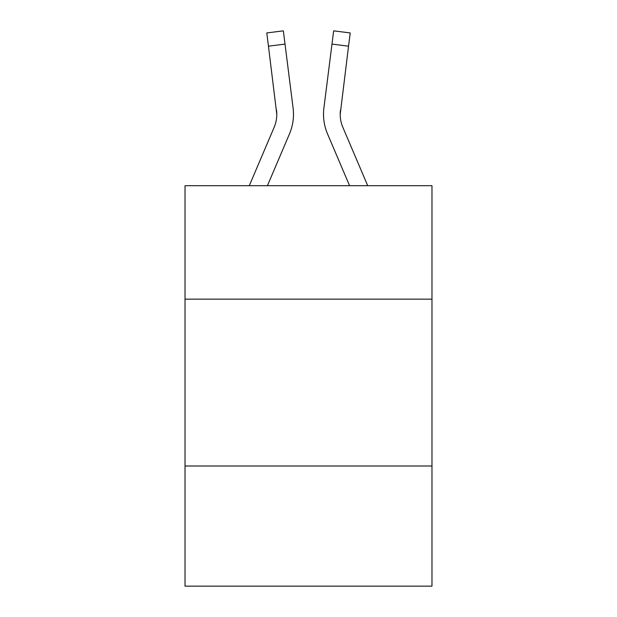 <?xml version="1.0" encoding="UTF-8"?>
<svg xmlns="http://www.w3.org/2000/svg" width="617" height="617" viewBox="0 0 617 617"><rect width="100%" height="100%" fill="white"/><g stroke="black" fill="none" stroke-linecap="round" stroke-linejoin="round"><path stroke-width="0.93" d="M431.977 299.152L431.977 185.694L185.023 185.694L185.023 299.152L431.977 299.152L431.977 586.15L185.023 586.15L185.023 299.152M431.977 466.012L185.023 466.012M267.423 185.694L289.481 133.889A50.054 50.054 -59.5 0 0 293.09 108.006L285.015 44.092L268.457 46.182L266.783 32.94L283.342 30.85L285.015 44.092M249.291 185.694L274.133 127.349A33.372 33.372 -33.8 0 0 276.794 114.346L268.457 46.182M293.484 114.669L293.484 114.253M292.836 106.001L293.09 108.006M367.709 185.694L342.867 127.349A33.372 33.372 33.8 0 1 340.206 114.338L348.543 46.182L331.985 44.092L333.658 30.85L350.217 32.94L333.658 30.85L350.217 32.94L333.658 30.85L350.217 32.94L333.658 30.85L350.217 32.94L333.658 30.85L350.217 32.94L333.658 30.85L350.217 32.94L333.658 30.85L350.217 32.94L333.658 30.85L350.217 32.94L333.658 30.85L350.217 32.94L333.658 30.85L350.217 32.94L333.658 30.85L350.217 32.94L333.658 30.85L350.217 32.94L348.543 46.182M349.577 185.694L327.519 133.889A50.054 50.054 59.5 0 1 323.91 108.006L331.985 44.092M274.133 127.349A33.372 33.372 -59.5 0 0 276.794 114.346A33.372 33.372 -59.5 0 1 274.133 127.349A33.372 33.372 -59.5 0 0 276.794 114.346A33.372 33.372 -59.5 0 1 274.133 127.349A33.372 33.372 -59.5 0 0 276.794 114.346A33.372 33.372 -59.5 0 1 274.133 127.349A33.372 33.372 -59.5 0 0 276.794 114.346A33.372 33.372 -59.5 0 1 274.133 127.349A33.372 33.372 -59.5 0 0 276.794 114.346A33.372 33.372 -59.5 0 1 274.133 127.349A33.372 33.372 -59.5 0 0 276.794 114.346A33.372 33.372 -59.5 0 1 274.133 127.349A33.372 33.372 -59.5 0 0 276.794 114.346A33.372 33.372 -59.5 0 1 274.133 127.349A33.372 33.372 -59.5 0 0 276.794 114.346A33.372 33.372 -59.5 0 1 274.133 127.349A33.372 33.372 -59.5 0 0 276.794 114.346A33.372 33.372 -59.5 0 1 274.133 127.349A33.372 33.372 -59.5 0 0 276.794 114.346A33.372 33.372 -59.5 0 1 274.133 127.349A33.372 33.372 -59.5 0 0 276.794 114.346A33.372 33.372 -59.5 0 1 274.133 127.349A33.372 33.372 -59.5 0 0 276.794 114.346A33.372 33.372 -59.5 0 1 274.133 127.349A33.372 33.372 -59.5 0 0 276.794 114.346A33.372 33.372 -59.5 0 1 274.133 127.349A33.372 33.372 -59.5 0 0 276.794 114.346A33.372 33.372 -59.5 0 1 274.133 127.349A33.372 33.372 -59.5 0 0 276.794 114.346A33.372 33.372 -59.5 0 1 274.133 127.349A33.372 33.372 -59.5 0 0 276.794 114.346A33.372 33.372 -59.5 0 1 274.133 127.349A33.372 33.372 -59.5 0 0 276.794 114.346A33.372 33.372 -59.5 0 1 274.133 127.349A33.372 33.372 -59.5 0 0 276.794 114.346A33.372 33.372 -59.5 0 1 274.133 127.349A33.372 33.372 -59.5 0 0 276.794 114.346A33.372 33.372 -59.5 0 1 274.133 127.349A33.372 33.372 -59.5 0 0 276.794 114.346A33.372 33.372 -59.5 0 1 274.133 127.349A33.372 33.372 -59.5 0 0 276.794 114.346A33.372 33.372 -59.5 0 1 274.133 127.349A33.372 33.372 -59.5 0 0 276.794 114.346A33.372 33.372 -59.5 0 1 274.133 127.349A33.372 33.372 -59.5 0 0 276.794 114.346A33.372 33.372 -59.5 0 1 274.133 127.349A33.372 33.372 -59.5 0 0 276.794 114.346A33.372 33.372 -59.5 0 1 274.133 127.349A33.372 33.372 -59.5 0 0 276.794 114.346A33.372 33.372 -59.5 0 1 274.133 127.349A33.372 33.372 -59.5 0 0 276.794 114.346A33.372 33.372 -59.5 0 1 274.133 127.349A33.372 33.372 -59.5 0 0 276.794 114.346A33.372 33.372 -59.5 0 1 274.133 127.349A33.372 33.372 -59.5 0 0 276.794 114.346A33.372 33.372 -59.5 0 1 274.133 127.349A33.372 33.372 -59.5 0 0 276.794 114.346A33.372 33.372 -59.5 0 1 274.133 127.349A33.372 33.372 -59.5 0 0 276.794 114.346A33.372 33.372 -59.5 0 1 274.133 127.349A33.372 33.372 -59.5 0 0 276.794 114.346A33.372 33.372 -59.5 0 1 274.133 127.349A33.372 33.372 -59.5 0 0 276.794 114.346L276.532 110.096A33.372 33.372 -59.5 0 1 274.133 127.349M342.867 127.349A33.372 33.372 59.5 0 1 340.206 114.338L340.468 110.096A33.372 33.372 59.5 0 0 342.867 127.349A33.372 33.372 59.5 0 1 340.206 114.338A33.372 33.372 59.5 0 0 342.867 127.349A33.372 33.372 59.5 0 1 340.206 114.338A33.372 33.372 59.5 0 0 342.867 127.349A33.372 33.372 59.5 0 1 340.206 114.338A33.372 33.372 59.5 0 0 342.867 127.349A33.372 33.372 59.5 0 1 340.206 114.338A33.372 33.372 59.5 0 0 342.867 127.349A33.372 33.372 59.5 0 1 340.206 114.338A33.372 33.372 59.5 0 0 342.867 127.349A33.372 33.372 59.5 0 1 340.206 114.338A33.372 33.372 59.5 0 0 342.867 127.349A33.372 33.372 59.5 0 1 340.206 114.338A33.372 33.372 59.5 0 0 342.867 127.349A33.372 33.372 59.5 0 1 340.206 114.338A33.372 33.372 59.5 0 0 342.867 127.349A33.372 33.372 59.5 0 1 340.206 114.338A33.372 33.372 59.5 0 0 342.867 127.349A33.372 33.372 59.5 0 1 340.206 114.338A33.372 33.372 59.5 0 0 342.867 127.349A33.372 33.372 59.5 0 1 340.206 114.338A33.372 33.372 59.5 0 0 342.867 127.349A33.372 33.372 59.5 0 1 340.206 114.338A33.372 33.372 59.5 0 0 342.867 127.349A33.372 33.372 59.5 0 1 340.206 114.338A33.372 33.372 59.5 0 0 342.867 127.349A33.372 33.372 59.5 0 1 340.206 114.338A33.372 33.372 59.5 0 0 342.867 127.349A33.372 33.372 59.5 0 1 340.206 114.338A33.372 33.372 59.5 0 0 342.867 127.349A33.372 33.372 59.5 0 1 340.206 114.338A33.372 33.372 59.5 0 0 342.867 127.349A33.372 33.372 59.5 0 1 340.206 114.338A33.372 33.372 59.5 0 0 342.867 127.349A33.372 33.372 59.5 0 1 340.206 114.338A33.372 33.372 59.5 0 0 342.867 127.349A33.372 33.372 59.5 0 1 340.206 114.338A33.372 33.372 59.5 0 0 342.867 127.349A33.372 33.372 59.5 0 1 340.206 114.338A33.372 33.372 59.5 0 0 342.867 127.349A33.372 33.372 59.5 0 1 340.206 114.338A33.372 33.372 59.5 0 0 342.867 127.349A33.372 33.372 59.5 0 1 340.206 114.338A33.372 33.372 59.5 0 0 342.867 127.349A33.372 33.372 59.5 0 1 340.206 114.338A33.372 33.372 59.5 0 0 342.867 127.349A33.372 33.372 59.5 0 1 340.206 114.338A33.372 33.372 59.5 0 0 342.867 127.349A33.372 33.372 59.5 0 1 340.206 114.338A33.372 33.372 59.5 0 0 342.867 127.349A33.372 33.372 59.5 0 1 340.206 114.338A33.372 33.372 59.5 0 0 342.867 127.349A33.372 33.372 59.5 0 1 340.206 114.338A33.372 33.372 59.5 0 0 342.867 127.349A33.372 33.372 59.5 0 1 340.206 114.338A33.372 33.372 59.5 0 0 342.867 127.349A33.372 33.372 59.5 0 1 340.206 114.338A33.372 33.372 59.5 0 0 342.867 127.349A33.372 33.372 59.5 0 1 340.206 114.338A33.372 33.372 59.5 0 0 342.867 127.349A33.372 33.372 59.5 0 1 340.206 114.338A33.372 33.372 59.5 0 0 342.867 127.349M323.578 116.721L323.516 114.253M323.91 108.006L324.164 106.001M350.217 32.94L333.658 30.85M266.783 32.94L283.342 30.85"/></g></svg>
